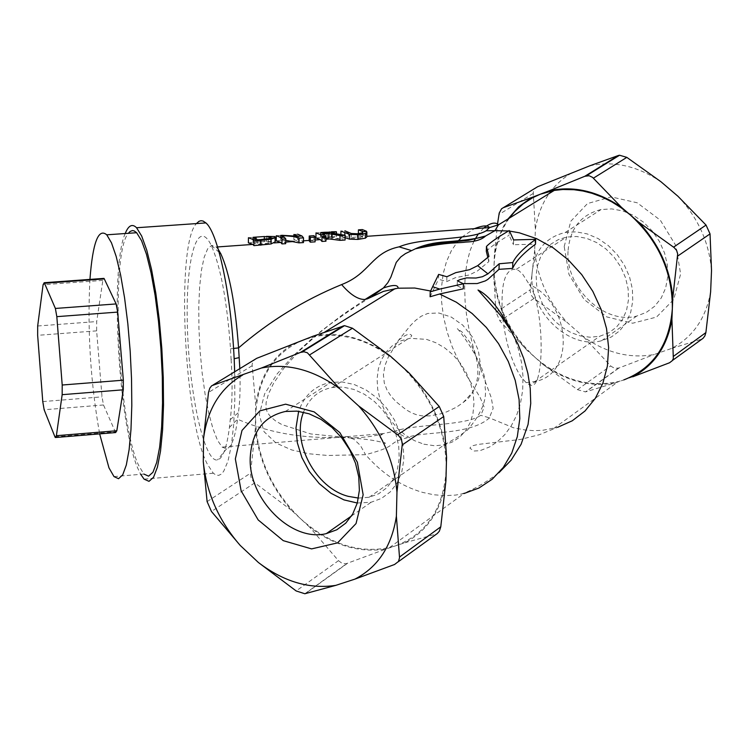 <?xml version="1.0" encoding="UTF-8"?>
<svg xmlns="http://www.w3.org/2000/svg" width="749" height="749" viewBox="0 0 749 749"><rect width="100%" height="100%" fill="white"/><g stroke="black" fill="none" stroke-linecap="round" stroke-linejoin="round"><path stroke-width="0.56" stroke-dasharray="3.75 2.81" d="M463.116 283.618L457.208 285.762L463.303 288.814M457.208 285.762L457.349 280.809M438.652 274.396L438.53 279.237L446.75 281.596L455.401 277.701L469.248 274.986L477.553 270.885L488.788 261.626L488.938 256.439M430.095 296.763L438.53 279.237M446.881 276.737L446.75 281.596M513.617 239.942L513.477 244.717L535.498 244.183M509.264 230.552L509.123 235.261L513.477 244.717M488.788 261.626L487.861 257.525M486.316 251.355C490.052 247.254 497.654 241.89 509.123 235.261M280.763 237.489L280.716 240.401L284.442 242.18L285.697 243.678M285.753 240.326L280.716 240.401M293.926 234.446L297.615 234.184L297.522 239.296L302.034 240.925L303.439 242.582M293.889 236.562L293.833 239.568L297.522 239.296M298.589 236.562L298.505 241.337L293.833 239.568M276.306 235.71L281.933 235.308L281.849 240.438L298.505 241.337M276.222 240.85L281.849 240.438M315.919 237.967L331.433 236.806L331.535 231.759L316.012 232.873M326.33 237.957L332.313 237.077L320.563 237.573L326.33 237.957L326.424 233.108M331.461 233.903L331.395 237.424M322.95 233.342L322.856 238.191M320.619 234.671L320.563 237.573M329.494 232.864L329.41 236.956M331.433 236.806L336.161 236.647L331.798 237.92L345.083 240.026M331.882 233.875L331.798 237.92M323.615 234.456L323.531 238.641L325.946 241.197M325.993 238.482L323.531 238.641M248.378 242.882L266.326 241.459L275.126 241.843M266.326 241.459L266.41 236.366L248.453 237.714M264.294 239.287L264.257 241.571L252.993 242.386L257.281 244.577L260.334 244.389L268.264 243.434L270.979 242.161L264.257 241.571M253.04 239.455L252.993 242.386M257.356 239.792L257.281 244.577M268.339 238.65L268.264 243.434M340.889 234.4L340.851 236.169L344.783 235.879L344.886 230.814L340.954 231.095M344.783 235.879L351.244 238.248L357.282 238.5L362.31 237.555L362.788 236.984L362.329 236.253L358.322 234.905L362.244 234.624L366.252 235.982L366.785 236.956M358.35 233.688L358.322 234.905M362.357 229.578L362.244 234.624M345.13 237.658L340.851 236.169M314.028 235.701L313.943 240.476L315.086 241.861M309.15 240.775L313.943 240.476M430.609 291.005L432.519 291.567M399.704 364.52C384.846 351.272 368.845 342.396 351.712 337.902L339.653 335.646L327.79 335.093L318.578 335.889L303.822 339.672C273.338 352.76 257.244 378.517 255.54 416.94C256.111 455.888 271.119 489.809 300.564 518.72C329.008 544.055 358.668 553.661 389.555 547.556L395.369 545.899C426.808 534.037 443.773 508.412 446.245 469.005C445.973 428.728 430.46 393.908 399.704 364.52M389.555 547.556L464.006 493.535L455.542 495.089L444.756 495.66L433.718 494.752L422.605 492.393C401.015 486.129 382.018 473.555 365.596 454.68L327.51 455.458L309.187 453.8L291.782 449.962L276.1 443.071L264.022 431.686L259.276 414.572L264.631 393.89L277.252 373.76L293.449 355.588L311.312 339.231L330.084 324.411L349.287 310.835L369.051 298.102M369.042 298.111L372.216 296.267M218.343 249.539L216.218 247.03L211.724 245.335L207.642 248.846L204.149 257.319L201.434 270.239L199.618 286.942L198.766 306.575L198.916 328.184L200.067 350.71L202.164 373.096L205.104 394.236L208.765 413.092L212.959 428.718L217.482 440.272L222.125 447.116L226.601 448.801C231.478 447.462 235.13 437.594 237.555 419.197C267.711 432.463 301.37 438.539 338.511 437.416C356.271 438.483 371.167 437.219 383.216 433.624L394.704 431.143C417.539 423.578 465.344 426.05 480.811 415.311L484.182 407.203L480.09 397.326L465.578 373.92L458.397 360.625L452.096 346.497L447.078 331.788L443.53 316.818L441.629 301.931L441.479 287.504L443.118 273.965L446.47 261.635L451.347 250.756L457.583 241.609M461.768 237.18L474.37 228.67M231.095 359.426C232.658 382.102 232.377 402.176 230.261 419.637L229.428 427.445C226.788 447.705 222.809 458.528 217.5 459.923C204.393 462.957 189.207 393.852 187.409 327.116C185.228 260.015 197.09 216.395 211.162 245.204C220.534 266.026 226.984 300.564 230.514 348.809L231.095 359.426L234.128 358.743M229.428 427.445L237.555 419.197L238.435 412.596C240.008 401.211 240.466 386.559 239.83 368.648M338.511 437.416L342.19 436.489L346.834 436.527L354.071 439.391L360.409 445.477L365.343 454.278M234.643 371.813L234.83 399.357L233.725 424.234L231.404 445.159L227.996 461.094L223.679 471.308L221.255 474.126L218.699 475.381L216.04 475.072L213.315 473.228L207.351 464.202C183.73 419.431 175.875 244.015 196.435 223.586M357.301 503.01L371.073 502.261L381.428 498.441L390.276 491.896L397.176 482.936L401.782 471.982L403.842 459.577L403.271 446.32L400.069 432.875L394.405 419.899L386.559 408.036L376.925 397.878L365.989 389.92L354.277 384.537L342.377 381.981L330.871 382.374C315.039 385.501 304.3 395.144 298.654 411.323M568.023 251.392C565.542 287.869 604.771 325.075 636.772 316.041L646.434 312.324L654.729 306.21L661.236 297.99L665.646 288.047L667.724 276.858L667.359 264.996L664.569 253.022L659.495 241.543L652.379 231.123L643.588 222.266L633.551 215.412L622.765 210.89L611.755 208.905L601.063 209.551C580.84 214.617 569.82 228.567 568.023 251.392M564.203 246.571L570.775 221.292L587.488 203.55L611.175 196.893L637.174 202.782L660.309 220.178L675.86 245.625L680.635 273.994L673.697 299.516L656.527 317.07L632.643 323.231L606.83 316.93L584.154 299.516L568.978 274.443L564.203 246.571M531.93 274.817C529.496 311.846 569.212 349.764 601.55 340.729L611.315 336.994L619.685 330.824L626.248 322.491L630.686 312.408L632.765 301.061L632.381 289.011L629.544 276.84L624.385 265.165L617.176 254.557L608.263 245.532L598.095 238.538L587.188 233.903L576.056 231.853L565.252 232.462C544.813 237.536 533.709 251.655 531.93 274.817M710.632 291.717C706.035 318.091 693.097 336.966 671.825 348.351L654.233 354.492C630.087 358.893 606.568 353.06 583.668 336.984L567.265 322.566C547.922 301.463 537.07 277.28 534.702 250.007L535.357 229.391C539.392 203.513 551.713 184.572 572.339 172.551M589.622 165.866C613.553 160.595 637.333 165.885 660.974 181.764M677.92 196.238C698.049 217.706 709.247 242.498 711.522 270.604M115.627 432.566L103.502 404.975L102.014 396.848L96.63 330.861L96.687 321.555L103.053 279.002M543.474 364.847C566.684 381.307 590.512 387.345 614.938 382.982L585.456 391.905L577.46 389.649L543.474 364.847L526.847 350.111L499.92 320.965L496.025 312.277L493.731 276.175L494.349 255.203L497.561 223.726M583.668 336.984L611.118 366.336L614.807 368.386L619.03 367.965L654.233 354.492M534.702 250.007L530.123 290.584L530.835 294.722L533.457 298.018L567.265 322.566M537.595 186.735L534.505 189.001L533.222 192.259L535.357 229.391M671.825 348.351L701.27 339.278M338.473 560.664L342.274 563.482L346.207 563.688L385.922 549.017C359.923 553.09 334.457 545.768 309.524 527.043L338.473 560.664L296.155 590.952M445.927 480.792C441.358 510.135 427.66 530.798 404.834 542.772L385.922 549.017M404.834 542.772L435.899 534.131M256.72 358.322L253.377 360.803L252.085 364.379L255.718 405.443C259.613 376.71 272.561 355.934 294.582 343.136M255.362 428.428L250.438 473.967L251.224 478.63L254.145 482.365L291.623 510.415C270.455 486.241 258.368 458.912 255.362 428.428L255.718 405.443M473.995 241.066L470.147 250.456L467.226 261.438L465.363 273.778L464.642 287.251L465.101 301.501L466.683 316.2L469.305 331.002L472.853 345.626L477.179 359.763L491.241 397.579L493.142 408.392L489.35 417.83L480.811 415.311M483.77 228.005L478.19 234.109M489.34 417.839L489.434 417.876C469.548 436.161 420.161 430.806 406.735 437.912C384.218 443.82 401.595 445.131 365.596 454.68M508.571 230.973L509.554 231.085M509.395 218.099C499.798 231.563 494.686 247.423 494.04 265.698C494.106 301.22 507.813 331.807 535.151 357.47C561.591 379.874 589.323 387.898 618.356 381.55L623.823 379.902L614.938 382.982M513.121 334.606L518.196 348.425L521.501 362.432L522.999 376.335L522.69 390.098L520.536 403.205L516.632 415.292L511.202 425.938L504.845 434.57L497.505 441.638L489.556 446.956L480.043 450.655L473.92 451.038L469.876 448.155L471.196 446.488L472.975 445.655L477.871 444.447L520.536 439.42L539.514 434.663L557.602 427.323L542.613 430.319L533.971 430.647L525.189 430.02L513.402 427.735L489.434 417.876M493.731 276.175C496.184 303.925 507.223 328.568 526.847 350.111M508.056 218.933L503.787 225.852L499.199 235.879L496.615 243.921L494.349 255.203M409.001 372.899C431.124 397.56 443.651 425.666 446.563 457.208M313.101 336.198C338.829 331.021 364.604 337.677 390.435 356.168M309.524 527.043L291.623 510.415M89.936 279.396C87.305 331.049 90.545 382.542 99.645 433.886M114.007 476.589L143.864 474.051L138.64 465.372C117.79 422.202 110.365 252.862 128.351 233.304M125.214 233.529C109.551 267.749 118.454 427.913 138.593 470.026L140.7 474.314M502.766 318.4C505.837 343.276 511.932 362.778 521.051 376.925L526.144 382.664L529.496 384.752C545.113 394.264 545.019 306.678 529.243 284.377L522.746 274.312L519.02 270.801L516.304 269.322C505.163 268.095 500.538 283.347 502.439 315.067M429.523 415.91L422.258 415.892L416.893 414.88L411.753 412.933L406.398 409.946L395.865 401.548L391.128 396.324L387.083 390.201L384.284 382.992L383.413 374.706L384.883 365.784L388.347 356.899L398.59 340.168L410.602 325.375L415.62 320.385L421.191 316.237L427.81 313.447L438.858 312.998L451.31 317.089L462.779 325.16L472.245 336.769L478.33 350.495L480.54 365.081L478.695 379.284L472.788 392.064L463.116 402.569L456.403 407.213L446.704 411.856L439.148 414.253L429.523 415.91M526.144 382.664L536.593 381.194C575.616 372.525 570.532 303.195 529.243 284.377M580.335 335.917L590.24 337.237L599.809 336.226L608.759 332.818L616.446 327.163L622.485 319.533L626.557 310.301L628.467 299.9L628.121 288.852L625.518 277.692L620.79 266.99L614.171 257.263L605.997 248.996L596.681 242.582L586.664 238.351L576.458 236.478L566.553 237.059L558.333 239.624L551.058 244.015L545 250.054L540.394 257.497L537.398 266.064L536.134 275.417L536.63 285.2L538.887 295.04L542.81 304.571L548.24 313.419L554.981 321.255L562.78 327.781L571.337 332.734L580.335 335.917M632.746 376.813L623.823 379.902M358.453 498.076L369.145 497.261L378.657 493.778L386.774 487.786L393.113 479.585L397.335 469.548L399.236 458.173L398.711 446.02L395.781 433.699L390.594 421.799L383.394 410.929L374.566 401.623L364.529 394.33L353.79 389.405L342.873 387.083L332.322 387.458C318.522 390.163 308.916 398.412 303.504 412.203M423.831 444.176L434.72 445.777L444.194 444.869L452.452 441.957L459.717 437.163L465.7 430.666L470.175 422.689L472.975 413.542L473.967 403.561L473.134 393.141L470.484 382.664L466.131 372.534L460.242 363.143L453.042 354.839L444.803 347.948L435.843 342.724L426.509 339.363L409.946 338.305L399.975 341.113L392.41 345.673L386.138 352.002L381.381 359.857L378.339 368.929L377.093 378.882L377.711 389.321L380.155 399.854L384.34 410.077L390.089 419.609L397.204 428.082L405.415 435.178L414.403 440.618L423.831 444.176M332.2 232.359L332.107 236.946M324.56 233.229L324.486 237.293M323.662 232.321L323.559 237.414M336.254 231.722L336.161 236.647M274.874 236.553L274.789 241.431M255.259 237.227L255.184 242.386M256.064 239.24L256.018 242.17M270.698 237.789L270.632 241.702M260.409 239.605L260.334 244.389M362.329 236.253L362.31 237.555M357.376 233.763L357.282 238.5M366.345 231.432L366.252 235.982M351.337 233.491L351.244 238.248M348.8 232.321L348.706 237.115M344.793 235.214L344.755 237.377M230.261 419.637L238.435 412.596M230.514 348.809L233.538 348.463M37.675 325.993L96.687 321.555M96.63 330.861L37.647 335.327M102.744 280.407L43.086 284.742M42.768 401.586L102.014 396.848M103.502 404.975L44.144 409.75M54.93 436.836L115.224 431.883M577.46 389.649L610.697 365.868M619.03 367.965L585.887 391.802M534.037 298.439L499.92 320.965M533.241 193.457L498.918 214.495M496.025 312.277L530.198 289.872M668.932 363.022L672.396 360.484M347.499 563.295L305.283 593.667M394.554 564.493L398.318 561.722M252.16 365.699L208.484 392.457M207.108 501.624L250.531 473.162M254.8 482.843L211.452 511.464M394.704 431.143L406.735 437.912M332.313 237.077L332.416 232.181M336.46 233.66L336.404 236.815M270.979 242.161L271.044 238.182M362.891 232.227L362.788 236.984M318.578 335.889L324.813 332.041M268.9 243.285L256.888 244.137M362.666 236.618L349.343 237.564M345.12 237.864L336.619 238.463M325.984 239.221L324.345 239.343M315.123 239.998L309.15 240.42M303.467 240.822L302.025 240.925M285.725 242.086L284.433 242.18M217.556 246.936L216.218 247.03M383.235 433.624L222.125 447.116M219.139 252.319L211.162 245.204M226.601 448.801L217.5 459.923M351.74 438.071L310.751 433.933L281.849 424.58L275.538 420.891L270.679 416.875L267.393 412.559L266.017 408.252L266.101 402.606L268.47 393.918L273.497 383.46L283.515 368.658L299.291 350.888L320.918 331.292L343.033 314.411L365.372 299.45M351.59 515.911L371.073 502.261M285.378 411.473L330.871 382.374M601.55 340.729L636.772 316.041M565.252 232.462L601.063 209.551M55.922 437.482L55.304 437.528M618.459 368.162L585.456 391.905M304.834 593.751L346.871 563.51M383.216 433.624L379.134 436.405L385.454 443.455C379.471 441.114 368.096 439.26 351.337 437.893M553.773 428.409L618.356 381.55M460.804 494.246C471.711 490.642 484.406 483.489 498.89 472.778M213.315 473.228L144.07 479.135M534.692 381.681L599.809 336.226M516.304 269.322L566.553 237.059M536.593 381.194L529.496 384.752M398.627 340.196C405.724 334.372 410.096 332.865 411.763 335.664L409.946 338.305M463.116 402.569L468.303 398.431L472.759 392.457L476.018 384.986L477.768 376.391L477.881 367.487L476.617 359.127L474.033 350.747L470.147 342.658L462.058 331.994L457.499 328.989C454.755 324.56 488.9 367.179 485.099 387.242C487.196 399.694 481.307 413.991 467.423 430.113C456.441 438.081 448.174 443.108 442.612 445.178M369.145 497.261L444.194 444.869M332.322 387.458L408.533 338.52"/><path stroke-width="1.12" d="M430.226 291.857L439.719 289.086L432.641 286.689L430.226 291.857L430.095 296.763L439.607 294.001L456.347 302.212L472.113 313.494L486.344 327.453L498.544 343.632L508.29 361.477L515.218 380.361L519.104 399.629L519.806 418.616L517.316 436.658L511.736 453.136L503.262 467.488L492.205 479.238L478.967 488.011L464.006 493.535M439.719 289.086L463.444 283.768L463.303 288.814L439.607 294.001M463.406 283.768L457.339 280.828L460.129 279.583L466.646 277.879L475.961 278.029L482.44 276.718L487.945 273.862L499.171 263.77L512.803 262.553C515.902 255.924 523.523 248.181 535.647 239.334L513.617 239.942L509.264 230.552C497.954 237.087 490.352 242.386 486.457 246.449L488.938 256.439L477.703 265.652L469.576 269.687L455.738 272.655L446.881 276.737L438.652 274.396L432.641 286.689M499.171 263.77L499.003 269.331L487.777 279.452L485.296 280.912L477.235 283.553L463.116 283.618M512.803 262.553L512.625 268.404L499.003 269.331M535.647 239.334L535.498 244.183C523.279 253.265 515.649 261.335 512.625 268.404M486.457 246.449L486.316 251.355L487.861 257.525M282.055 239.146L281.97 243.902L280.753 242.442L276.222 240.85L276.306 235.71L280.688 237.499L282.055 239.146L285.781 238.922L284.377 237.236L280.8 235.355L293.674 236.572L299.057 238.107L303.523 237.836L303.439 242.582L298.973 242.854L285.753 240.326M299.057 238.107L298.973 242.854M280.8 235.355L280.763 237.489M285.781 238.922L285.697 243.678L281.97 243.902M303.523 237.836L301.978 235.991L297.615 234.184M301.969 235.991L298.289 236.253L293.926 234.446L293.889 236.562M298.289 236.253L281.933 235.308M322.061 236.703L321.967 241.44L320.403 239.614L315.919 237.967L316.012 232.873L320.347 234.69L322.061 236.703L326.03 236.459L323.624 233.828L328.165 233.529L340.027 235.607L345.177 235.298L331.901 233.098L336.254 231.722L331.535 231.759M324.579 232.274L332.416 232.181L322.95 233.342L320.656 232.555L324.579 232.274L324.56 233.229M331.489 232.565L331.461 233.903M320.656 232.555L320.619 234.671M329.504 231.965L329.494 232.864M331.901 233.098L331.882 233.875M345.177 235.298L345.083 240.026L339.934 240.345L325.993 238.482M326.03 236.459L325.946 241.197L321.967 241.44M323.624 233.828L323.615 234.456M328.165 233.529L328.071 238.341M340.027 235.607L339.934 240.345M253.995 240.878L253.92 245.644L252.919 244.417L248.378 242.882L248.453 237.714L252.853 239.465L253.995 240.878L260.924 240.448L271.129 239.193L274.406 237.939L275.211 237.068L274.874 236.553L266.41 236.366M271.129 239.193L271.054 243.959L253.92 245.644M275.126 241.843L271.054 243.959M264.341 236.525L271.063 237.311L268.339 238.65L260.409 239.605L257.356 239.792L253.068 237.302L264.341 236.525L264.294 239.287M253.068 237.302L253.04 239.455M340.889 234.4L340.954 231.095L349.596 234.418L358.088 234.709L365.446 233.445L366.898 232.199L366.355 231.198L362.357 229.578L358.425 229.859L362.432 231.469L362.413 232.808L357.376 233.763L351.337 233.491L344.886 230.814M358.425 229.859L358.35 233.688M365.446 233.445L365.343 238.173L357.994 239.427L349.493 239.146L345.13 237.658M366.888 232.227L366.785 236.956L365.343 238.173M310.367 237.414L315.17 237.124L315.086 241.861L310.283 242.161L309.15 240.775L309.234 236.001L310.367 237.414L310.283 242.161M315.17 237.124L314.028 235.701L309.234 236.001M369.051 298.102L383.451 291.389L397.841 288.196L414.749 288.037L430.609 291.005M372.216 296.267L383.319 288.047L387.795 282.757L390.856 277.158L396.249 262.384L400.762 256.954L405.406 253.639L415.386 248.799L426.874 245.326L440.309 243.163L468.471 240.363L485.614 235.991L494.93 230.673L498.45 224.859L554.26 190.405L540.375 194.178L532.642 197.717L523.186 203.85L514.835 211.48L509.395 218.099M474.37 228.67C482.656 225.412 487.711 225.056 489.537 227.593L486.138 230.795C470.522 240.289 422.221 237.105 399.077 246.852C370.97 252.769 370.352 273.497 341.628 284.573C303.822 300.134 269.471 321.237 238.575 347.892C235.364 304.188 229.456 272.833 220.852 253.845L218.343 249.539M457.583 241.609L461.768 237.18M239.83 368.648L238.575 347.892L233.538 348.463M341.628 284.573C350.345 294.722 358.153 299.694 365.063 299.488L368.78 298.271M196.435 223.586L198.981 221.32L200.985 220.712L203.063 221.03L205.909 222.921C218.951 233.622 232.911 304.131 234.643 371.813M235.345 458.931L241.122 490.81L258.171 519.928L283.262 540.656L311.584 548.895L337.574 542.866L356.037 523.57L363.143 494.761L357.367 462.227L339.831 432.594L314.168 411.884L285.612 404.179L259.884 410.864L242.002 430.432L235.345 458.931M250.222 457.676C251.73 431.883 263.451 416.481 285.378 411.473L297.016 411.135L309.056 413.785L320.909 419.318L331.994 427.473L341.759 437.856L349.727 449.952L355.485 463.182L358.752 476.879L359.37 490.37L357.31 502.982L352.685 514.095L345.729 523.176L336.797 529.777L326.339 533.606C291.595 542.557 248.237 498.9 250.222 457.676M242.723 374.987C220.478 387.916 207.426 409.01 203.578 438.268L208.484 392.457L209.842 388.094L211.724 385.716L261.448 368.012L300.461 352.423L304 351.777L307.38 352.779L339.812 388.797L358.668 405.958L398.346 435.3L401.436 439.232L402.288 444.148L396.961 492.13L396.39 516.173L399.535 557.743L398.487 561.488L394.554 564.493L354.942 579.117L335.805 585.362L304.834 593.751L296.155 590.952L258.396 562.499L240.223 545.441L211.452 511.464L207.108 501.624L203.288 461.684L203.578 438.268M203.288 461.684C206.415 492.767 218.727 520.686 240.223 545.441M258.396 562.499C283.684 581.73 309.487 589.351 335.805 585.362M354.942 579.117C378.02 567.049 391.83 546.068 396.39 516.173M396.961 492.13C393.918 459.961 381.157 431.237 358.668 405.958M339.812 388.797C313.597 369.8 287.476 362.872 261.448 368.012M298.654 411.323L295.977 427.979L297.344 442.79L301.894 457.583L309.337 471.467L319.243 483.62L331.021 493.291L343.969 499.892L357.301 503.01M497.561 223.726L499.209 213.081L501.577 208.756L537.595 186.735L589.622 165.866L618.365 155.502L584.838 176.268L589.154 175.743L592.571 177.382L621.398 207.276L638.588 222.078L674.175 247.601L676.609 250.409L677.676 253.892L672.78 297.896L671.919 319.364L673.332 358.649L672.181 360.756L669.578 362.741L632.746 376.813C654.261 365.334 667.322 346.178 671.919 319.364M593.377 178.187L626.819 157.365L660.974 181.764L677.92 196.238L706.045 225.075L673.557 247.161M677.602 256.13L710.033 233.894L711.522 270.604L710.632 291.717L705.886 332.584L673.585 356.252M116.825 430.741L56.39 435.703L55.304 437.528L54.93 436.836L44.144 409.75L42.768 401.586L37.647 335.327L37.675 325.993L43.086 284.742L44.2 282.719L44.5 283.253L104.298 278.909L116.123 303.935L117.677 312.099L123.342 380.183L123.276 389.808L116.825 430.741L115.627 432.566L55.922 437.482M56.39 435.703L62.167 394.676L123.276 389.808M123.342 380.183L62.204 385.014L62.167 394.676M62.204 385.014L56.821 316.649L117.677 312.099M116.123 303.935L55.379 308.448L56.821 316.649M55.379 308.448L44.5 283.253M103.053 279.002L103.971 278.385L104.298 278.909M626.819 157.365L619.554 155.24L618.365 155.502M672.396 360.484L703.096 338.276L704.865 335.917L705.886 332.584M710.033 233.894L706.045 225.075M398.318 561.722L437.36 533.466L439.363 531.163L440.787 526.8L445.927 480.792L446.563 457.208L443.726 416.51L439.26 406.501L409.001 372.899L390.435 356.168L352.451 328.231L344.54 325.656L313.101 336.198L256.72 358.322L213.072 384.986M486.138 230.795L494.836 230.683M498.431 224.812C495.445 221.76 490.558 222.828 483.77 228.005M478.19 234.109L473.995 241.066M494.93 230.673L508.571 230.973M509.554 231.085L519.403 232.827L536.546 238.622L553.043 247.741L568.294 259.875L581.72 274.602L592.834 291.38L601.213 309.599L606.54 328.586L608.628 347.639L607.392 366.055L602.908 383.151L595.343 398.318L584.997 411.014L572.264 420.788L557.602 427.323M623.823 379.902C653.428 368.302 669.597 344.549 672.349 308.635C672.555 272.018 658.427 240.691 629.984 214.663L621.09 207.726L611.708 201.809L601.981 196.987L592.028 193.308L583.068 191.032L574.043 189.722L562.92 189.488L554.26 190.405M672.78 297.896C670.411 269.275 659.017 244.005 638.588 222.078M621.398 207.276C597.421 191.023 573.331 185.537 549.129 190.808L584.838 176.268M503.291 207.688L531.65 197.539L518.673 206.808L508.056 218.933M531.65 197.539L549.129 190.808M99.645 433.886L108.98 467.872L114.007 476.589L118.548 478.714L122.724 474.838L126.309 465.017L129.118 449.662L130.981 429.477L131.805 405.481L131.534 378.9L130.186 351.122L127.817 323.615L124.568 297.821L120.617 275.052L116.179 256.43L111.479 242.826L106.751 234.812C98.362 227.743 92.754 242.601 89.936 279.396M128.351 233.304L129.998 231.535L132.33 230.561L134.155 230.879L136.655 232.724L141.57 240.71L146.458 254.276L151.055 272.851L155.137 295.565L158.488 321.302L160.913 348.744L162.29 376.466L162.533 403.009L161.634 426.967L159.659 447.116L156.71 462.451L152.955 472.263L148.602 476.158L143.864 474.051M140.7 474.314L144.07 479.135L149.004 481.335L153.536 477.291L157.449 467.067L160.52 451.095L162.58 430.104L163.516 405.143L163.263 377.487L161.831 348.603L159.303 320.001L155.82 293.177L151.56 269.518L146.767 250.175L141.683 236.057L136.561 227.743C132.264 223.445 128.482 225.374 125.214 233.529M502.439 315.067L502.766 318.4M303.504 412.203C291.267 442.219 315.741 488.292 348.379 496.372L358.453 498.076M477.693 265.661L487.945 273.862M260.924 240.448L260.849 245.213M256.102 237.087L256.064 239.24M270.717 236.824L270.698 237.789M362.432 231.469L362.404 232.808M358.088 234.709L357.994 239.427M344.849 232.574L344.793 235.214M349.596 234.418L349.493 239.146M239.231 357.601L234.128 358.743M439.26 406.501L397.653 434.794M402.185 444.99L443.726 416.51M309.721 354.839L352.451 328.231M343.295 325.89L300.461 352.423M440.787 526.8L399.479 557.069M399.077 246.852L411.323 250.531M297.531 236.3L293.748 236.572M284.377 237.236L280.678 237.499M335.964 233.585L331.189 233.922M324.289 234.409L320.338 234.69M336.498 231.918L336.46 233.66M275.211 237.068L275.126 241.908M271.044 238.182L271.063 237.311M274.406 237.939L269.649 238.276M256.823 239.184L252.844 239.465M366.57 231.413L362.656 231.694M349.221 232.639L345.308 232.92M324.813 332.041L395.266 288.552M383.385 287.981C392.439 284.863 397.326 284.695 398.056 287.466L397.841 288.196M498.441 224.812L489.537 227.602L366.804 236.319M331.826 238.809L325.984 239.221M320.403 239.614L315.123 239.998M309.15 240.42L303.467 240.822M294.114 241.487L285.725 242.086M280.744 242.442L274.012 242.919M252.909 244.417L217.556 246.936M220.852 253.845L219.139 252.319M326.339 533.606L351.59 515.911M103.971 278.385L44.2 282.719M619.554 155.24L586.383 175.79M302.156 351.908L344.54 325.656M415.386 248.799C423.953 244.895 434.008 242.582 445.561 241.871C466.393 240.242 479.744 238.285 485.614 235.991C481.682 239.708 475.044 241.74 465.728 242.077C457.452 243.388 450.318 241.431 415.367 248.808M383.319 288.047L365.016 299.497M498.89 472.778L511.118 460.214L521.079 444.326L528.045 424.514L530.741 403.439L530.236 388.469L527.867 373.377L523.71 358.453L517.905 344.006L510.64 330.29L500.65 315.563L478.021 290.022C489.078 295.359 500.772 310.217 513.121 334.606M136.655 232.724L106.751 234.812M205.909 222.921L136.561 227.743"/></g></svg>
